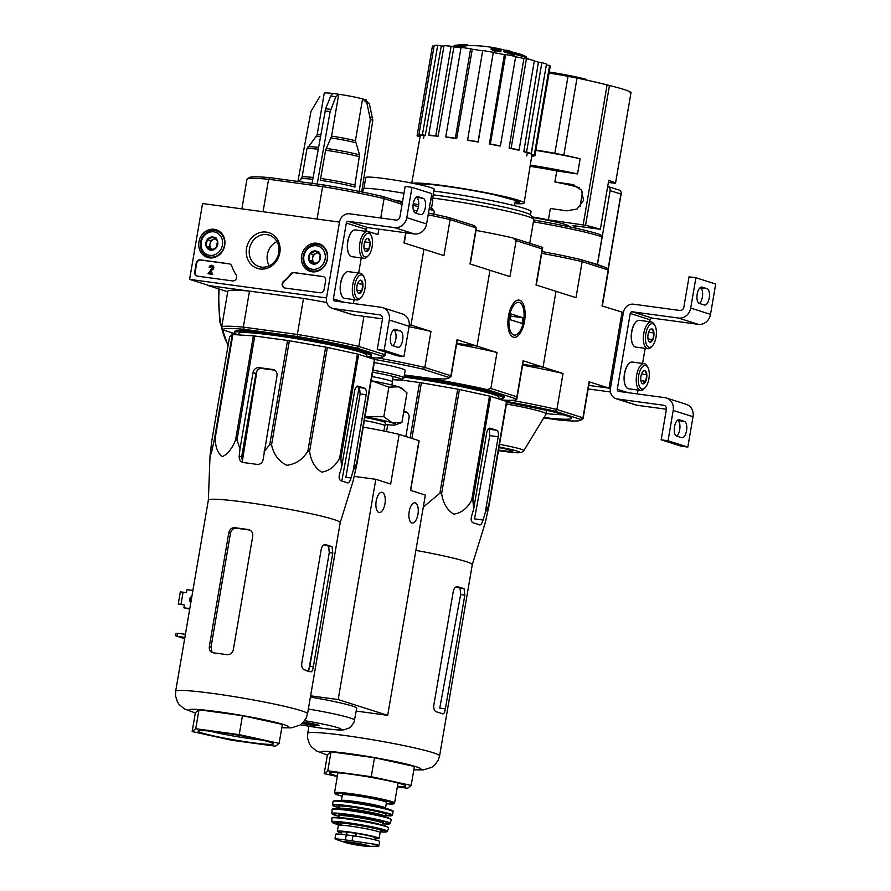 <?xml version="1.0" encoding="UTF-8"?>
<svg xmlns="http://www.w3.org/2000/svg" width="891" height="891" viewBox="0 0 891 891"><rect width="100%" height="100%" fill="white"/><g stroke="black" fill="none" stroke-linecap="round" stroke-linejoin="round"><path stroke-width="1.34" d="M588.16 388.944L610.446 391.962M622.029 312.329L609.065 388.153L588.762 385.402L610.435 388.342L623.399 312.518L602.038 305.969L608.197 269.951L582.146 261.653L575.987 297.672L556.006 291.312L543.042 367.125L522.739 364.374L543.042 367.125L563.034 373.496L556.875 409.515A82.896 5.758 -170.3 0 0 511.623 400.304M610.435 388.342L623.399 312.518A9.634 8.609 107.7 0 1 633.579 304.199L679.788 310.469A3.854 3.441 107.7 0 0 683.865 307.139L689.044 276.811L695.893 277.736L690.703 308.074A11.561 10.336 107.7 0 1 678.497 318.054L632.276 311.783A1.927 1.726 107.7 0 0 630.238 313.443L617.285 389.267A1.927 1.726 107.7 0 0 618.666 391.394L664.886 397.664A11.561 10.336 107.7 0 1 666.446 398.021A11.561 10.336 107.7 0 1 673.206 410.428L668.027 440.755L661.178 439.831L666.368 409.504A3.854 3.441 107.7 0 0 663.595 405.249L617.374 398.979A9.634 8.609 107.7 0 1 616.071 398.689A9.634 8.609 107.7 0 1 610.435 388.342M699.491 303.475A8.286 3.675 97.7 0 0 702.631 294.81A8.286 3.675 97.7 0 0 700.226 287.771L700.07 287.715M649.706 321.74L650.051 319.758A1.927 1.726 107.7 0 1 652.089 318.087L698.299 324.357A11.561 10.336 107.7 0 0 710.517 314.378L715.696 284.051L695.893 277.736M699.335 303.419L704.291 305A8.286 3.675 97.7 0 0 704.569 305.056A8.286 3.675 97.7 0 0 709.281 297.661A8.286 3.675 97.7 0 0 707.075 288.695L702.119 287.125A8.286 3.675 97.7 0 0 701.841 287.058A8.286 3.675 97.7 0 0 697.13 294.453A8.286 3.675 97.7 0 0 699.335 303.419M645.162 348.359L642.578 363.439M638.034 390.058L637.366 393.933M666.446 398.021L686.259 404.325A11.561 10.336 107.7 0 1 693.02 416.732L687.83 447.07L668.027 440.755M676.659 436.111L681.604 437.681A8.286 3.675 97.7 0 0 681.882 437.748A8.286 3.675 97.7 0 0 686.605 430.353A8.286 3.675 97.7 0 0 684.388 421.387L679.443 419.806A8.286 3.675 97.7 0 0 679.165 419.739A8.286 3.675 97.7 0 0 674.442 427.145A8.286 3.675 97.7 0 0 676.659 436.111M687.83 447.07L680.991 446.135L661.178 439.831M676.804 436.156A8.286 3.675 97.7 0 0 679.944 427.491A8.286 3.675 97.7 0 0 677.55 420.452L677.394 420.407M666.401 409.247L637.176 405.282A9.634 8.609 107.7 0 1 635.873 404.993L616.071 398.689M641.876 373.151A6.683 2.963 -82.3 0 1 643.124 371.28A6.683 2.963 -82.3 0 1 644.917 370.656L646.833 374.721L645.708 381.292L642.678 383.787A6.683 2.963 -82.3 0 1 641.565 382.774A6.683 2.963 -82.3 0 1 640.763 379.711A6.683 2.963 -82.3 0 1 641.876 373.151M644.917 370.656A6.683 2.963 -82.3 0 1 646.833 374.721A6.683 2.963 -82.3 0 1 645.708 381.292A6.683 2.963 -82.3 0 1 642.678 383.787M641.787 388.977A11.951 5.301 -82.3 0 1 639.237 373.062A11.951 5.301 -82.3 0 1 647.79 367.281A11.951 5.301 -82.3 0 1 649.049 377.929A11.951 5.301 -82.3 0 1 645.006 387.863A11.951 5.301 -82.3 0 1 641.787 388.977M645.006 387.863L643.792 389.044A13.499 5.992 -82.3 0 1 640.618 390.403A13.499 5.992 -82.3 0 1 640.161 390.303A13.499 5.992 -82.3 0 1 636.564 375.712A13.499 5.992 -82.3 0 1 644.238 363.662A13.499 5.992 -82.3 0 1 646.944 365.822L647.79 367.281M640.618 390.403L628.634 388.777A13.499 5.992 -82.3 0 1 628.177 388.676A13.499 5.992 -82.3 0 1 625.928 386.627A13.499 5.992 -82.3 0 1 624.513 374.61A13.499 5.992 -82.3 0 1 629.079 363.394A13.499 5.992 -82.3 0 1 632.254 362.036L644.238 363.662M625.827 386.438A13.109 5.814 -82.3 0 1 625.716 386.26A13.109 5.814 -82.3 0 1 624.335 374.576A13.109 5.814 -82.3 0 1 628.779 363.695A13.109 5.814 -82.3 0 1 628.923 363.55M640.863 380.635L645.708 381.292M641.531 374.008L646.833 374.721M649.004 331.441A6.683 2.963 -82.3 0 1 650.252 329.57A6.683 2.963 -82.3 0 1 652.045 328.946L653.961 333.022L652.836 339.594L649.806 342.088A6.683 2.963 -82.3 0 1 648.693 341.064A6.683 2.963 -82.3 0 1 647.891 338.012A6.683 2.963 -82.3 0 1 649.004 331.441M652.045 328.946A6.683 2.963 -82.3 0 1 653.961 333.022A6.683 2.963 -82.3 0 1 652.836 339.594A6.683 2.963 -82.3 0 1 649.806 342.088M648.915 347.267A11.951 5.301 -82.3 0 1 646.365 331.363A11.951 5.301 -82.3 0 1 654.918 325.583A11.951 5.301 -82.3 0 1 656.177 336.23A11.951 5.301 -82.3 0 1 652.134 346.154A11.951 5.301 -82.3 0 1 648.915 347.267M652.134 346.154L650.92 347.345A13.499 5.992 -82.3 0 1 647.746 348.704A13.499 5.992 -82.3 0 1 647.289 348.604A13.499 5.992 -82.3 0 1 643.692 334.014A13.499 5.992 -82.3 0 1 651.366 321.963A13.499 5.992 -82.3 0 1 654.072 324.112L654.918 325.583M647.746 348.704L635.762 347.078A13.499 5.992 -82.3 0 1 635.305 346.978A13.499 5.992 -82.3 0 1 633.055 344.928A13.499 5.992 -82.3 0 1 631.641 332.9A13.499 5.992 -82.3 0 1 636.207 321.696A13.499 5.992 -82.3 0 1 639.382 320.337L651.366 321.963M632.955 344.739A13.109 5.814 -82.3 0 1 632.844 344.561A13.109 5.814 -82.3 0 1 631.463 332.878A13.109 5.814 -82.3 0 1 635.907 321.985A13.109 5.814 -82.3 0 1 636.051 321.851M647.991 338.936L652.836 339.594M648.659 332.31L653.961 333.022M189.594 279.362L202.558 203.538L339.493 222.104L326.529 297.928L189.594 279.362L209.396 285.677L303.508 298.429A82.896 5.758 9.7 0 1 326.763 302.506M196.209 263.19L194.717 271.911A3.854 3.441 107.7 0 0 197.49 276.165L232.573 280.921A3.854 3.441 107.7 0 0 236.059 274.729A38.558 34.448 107.7 0 1 231.771 266.041A3.854 3.441 107.7 0 0 229.143 263.781L200.286 259.871A3.854 3.441 107.7 0 0 196.209 263.19L196.699 263.346A3.854 3.441 107.7 0 1 200.776 260.027L229.644 263.936A3.854 3.441 107.7 0 1 229.911 263.992M284.975 288.027L320.047 292.783A3.854 3.441 107.7 0 0 324.124 289.464L325.616 280.743A3.854 3.441 107.7 0 0 322.843 276.488L293.974 272.568A3.854 3.441 107.7 0 0 290.711 274.027A38.558 34.448 107.7 0 1 283.706 281.188A3.854 3.441 107.7 0 0 284.975 288.027M279.819 252.81A18.756 16.751 107.7 0 1 252.12 265.395A18.756 16.751 107.7 0 1 257.577 233.453A18.756 16.751 107.7 0 1 279.819 252.81M224.721 245.337A14.534 12.986 107.7 0 1 207.837 257.566A14.534 12.986 107.7 0 1 199.45 239.646A14.534 12.986 107.7 0 1 216.658 229.889A14.534 12.986 107.7 0 1 224.721 245.337M327.431 259.259A14.534 12.986 107.7 0 1 310.547 271.488A14.534 12.986 107.7 0 1 302.149 253.579A14.534 12.986 107.7 0 1 319.357 243.811A14.534 12.986 107.7 0 1 327.431 259.259M314.044 271.911A14.267 12.741 107.7 0 1 313.086 271.22M321.283 245.504A14.267 12.741 107.7 0 1 322.453 245.493M211.345 257.978A14.267 12.741 107.7 0 1 210.387 257.299M218.573 231.582A14.267 12.741 107.7 0 1 219.754 231.571M278.794 252.844A16.517 14.757 107.7 0 1 259.125 266.587A16.517 14.757 107.7 0 1 250.07 246.384A16.517 14.757 107.7 0 1 269.138 235.124A16.517 14.757 107.7 0 1 278.794 252.844M269.205 265.841A16.517 14.757 107.7 0 1 276.945 241.572M284.708 287.982A3.854 3.441 107.7 0 1 284.207 281.356L283.706 281.188M323.6 276.689A3.854 3.441 107.7 0 0 323.333 276.644L294.464 272.724A3.854 3.441 107.7 0 0 291.201 274.194A38.558 34.448 107.7 0 1 284.207 281.356M197.223 276.121A3.854 3.441 107.7 0 1 195.218 272.067L196.699 263.346M212.37 273.147L212.671 274.439L208.015 273.715L212.181 274.283L212.37 273.147L209.463 272.746L212.815 268.937L210.031 272.824M212.169 265.451A2.317 2.072 107.7 0 1 212.426 265.507L211.924 265.351A2.317 2.072 107.7 0 0 209.173 267.278L210.198 267.423A1.158 1.036 107.7 0 1 211.579 266.454A1.158 1.036 107.7 0 1 212.047 268.213L208.015 273.715M212.426 265.507A2.317 2.072 107.7 0 1 213.305 269.093M211.924 265.351A2.317 2.072 107.7 0 1 212.815 268.937M209.173 267.278L210.198 267.423M210.699 267.578A1.158 1.036 107.7 0 1 211.813 266.565M216.39 247.564L210.699 250.159L206.122 246.172L207.247 239.612L212.938 237.017L217.515 241.004L216.39 247.564A6.683 5.97 107.7 0 1 210.699 250.159A6.683 5.97 107.7 0 1 206.122 246.172A6.683 5.97 107.7 0 1 207.247 239.612A6.683 5.97 107.7 0 1 212.938 237.017A6.683 5.97 107.7 0 1 217.515 241.004A6.683 5.97 107.7 0 1 216.39 247.564M222.438 245.025A11.951 10.681 107.7 0 1 204.774 253.044A11.951 10.681 107.7 0 1 208.249 232.696A11.951 10.681 107.7 0 1 222.438 245.025M224.465 245.426A13.499 12.051 107.7 0 1 208.383 256.653A13.499 12.051 107.7 0 1 200.998 240.136A13.499 12.051 107.7 0 1 216.58 230.936A13.499 12.051 107.7 0 1 224.465 245.426M212.281 249.636A5.78 5.168 107.7 0 1 211.713 249.213A5.78 5.168 107.7 0 1 209.986 243.945L209.43 247.23L212.225 249.658M209.986 243.945A5.78 5.168 107.7 0 1 213.394 239.367L210.543 240.659L209.986 243.945M215.021 238.632L213.394 239.367A5.78 5.168 107.7 0 1 215.355 238.911M210.543 240.659L207.247 239.612M209.43 247.23L206.122 246.172M216.246 238.075L212.938 237.017M319.101 261.497L313.398 264.081L308.821 260.105L309.945 253.534L315.648 250.95L320.214 254.926L319.101 261.497A6.683 5.97 107.7 0 1 313.398 264.081A6.683 5.97 107.7 0 1 308.821 260.105A6.683 5.97 107.7 0 1 309.945 253.534A6.683 5.97 107.7 0 1 315.648 250.95A6.683 5.97 107.7 0 1 320.214 254.926A6.683 5.97 107.7 0 1 319.101 261.497M325.137 258.958A11.951 10.681 107.7 0 1 307.473 266.977A11.951 10.681 107.7 0 1 310.959 246.618A11.951 10.681 107.7 0 1 325.137 258.958M327.164 259.348A13.499 12.051 107.7 0 1 311.093 270.586A13.499 12.051 107.7 0 1 303.697 254.069A13.499 12.051 107.7 0 1 319.279 244.869A13.499 12.051 107.7 0 1 327.164 259.348M314.98 263.569A5.78 5.168 107.7 0 1 314.412 263.146A5.78 5.168 107.7 0 1 312.685 257.867L312.128 261.152L314.924 263.591M312.685 257.867A5.78 5.168 107.7 0 1 316.093 253.289L313.253 254.581L312.685 257.867M317.719 252.554L316.093 253.289A5.78 5.168 107.7 0 1 318.054 252.832M313.253 254.581L309.945 253.534M312.128 261.152L308.821 260.105M318.945 251.997L315.648 250.95M326.529 297.928L339.493 222.104A9.634 8.609 107.7 0 1 349.662 213.795L395.882 220.055A3.854 3.441 107.7 0 0 399.959 216.736L405.138 186.408L411.987 187.333L406.797 217.66A11.561 10.336 107.7 0 1 394.59 227.639L348.37 221.369A1.927 1.726 107.7 0 0 346.332 223.04L333.379 298.864A1.927 1.726 107.7 0 0 334.76 300.991L380.98 307.25A11.561 10.336 107.7 0 1 382.54 307.607A11.561 10.336 107.7 0 1 389.3 320.014L384.121 350.352L377.272 349.417L382.462 319.089A3.854 3.441 107.7 0 0 379.677 314.835L333.468 308.564A9.634 8.609 107.7 0 1 332.165 308.275A9.634 8.609 107.7 0 1 326.529 297.928M415.585 213.06A8.286 3.675 97.7 0 0 418.714 204.395A8.286 3.675 97.7 0 0 416.32 197.356L416.164 197.312M365.8 231.326L366.145 229.343A1.927 1.726 107.7 0 1 368.183 227.684L414.393 233.943A11.561 10.336 107.7 0 0 426.611 223.964L431.79 193.637L411.987 187.333M415.429 213.016L420.374 214.586A8.286 3.675 97.7 0 0 420.663 214.653A8.286 3.675 97.7 0 0 425.375 207.247A8.286 3.675 97.7 0 0 423.169 198.292L418.213 196.711A8.286 3.675 97.7 0 0 417.935 196.644A8.286 3.675 97.7 0 0 413.224 204.05A8.286 3.675 97.7 0 0 415.429 213.016M361.256 257.945L358.672 273.025M354.128 299.643L353.46 303.519M382.54 307.607L402.353 313.91A11.561 10.336 107.7 0 1 409.114 326.329L403.924 356.656L384.121 350.352M392.742 345.697L397.698 347.278A8.286 3.675 97.7 0 0 397.976 347.345A8.286 3.675 97.7 0 0 402.687 339.939A8.286 3.675 97.7 0 0 400.482 330.973L395.537 329.403A8.286 3.675 97.7 0 0 395.259 329.336A8.286 3.675 97.7 0 0 390.536 336.731A8.286 3.675 97.7 0 0 392.742 345.697M403.924 356.656L397.085 355.732L377.272 349.417M392.898 345.753A8.286 3.675 97.7 0 0 396.038 337.088A8.286 3.675 97.7 0 0 393.633 330.049L393.488 329.993M382.495 318.833L353.27 314.879A9.634 8.609 107.7 0 1 351.967 314.579L332.165 308.275M357.97 282.737A6.683 2.963 -82.3 0 1 359.207 280.865A6.683 2.963 -82.3 0 1 361.011 280.242L362.927 284.318L361.802 290.878L358.761 293.373A6.683 2.963 -82.3 0 1 357.659 292.359A6.683 2.963 -82.3 0 1 356.845 289.308A6.683 2.963 -82.3 0 1 357.97 282.737M361.011 280.242A6.683 2.963 -82.3 0 1 362.927 284.318A6.683 2.963 -82.3 0 1 361.802 290.878A6.683 2.963 -82.3 0 1 358.761 293.373M357.881 298.563A11.951 5.301 -82.3 0 1 355.331 282.647A11.951 5.301 -82.3 0 1 363.884 276.878A11.951 5.301 -82.3 0 1 365.143 287.526A11.951 5.301 -82.3 0 1 361.1 297.449A11.951 5.301 -82.3 0 1 357.881 298.563M361.1 297.449L359.886 298.641A13.499 5.992 -82.3 0 1 356.701 300A13.499 5.992 -82.3 0 1 356.255 299.888A13.499 5.992 -82.3 0 1 352.658 285.298A13.499 5.992 -82.3 0 1 360.332 273.247A13.499 5.992 -82.3 0 1 363.038 275.408L363.884 276.878M356.701 300L344.728 298.374A13.499 5.992 -82.3 0 1 344.271 298.273A13.499 5.992 -82.3 0 1 342.021 296.213A13.499 5.992 -82.3 0 1 340.596 284.196A13.499 5.992 -82.3 0 1 345.173 272.991A13.499 5.992 -82.3 0 1 348.348 271.632L360.332 273.247M341.91 296.024A13.109 5.814 -82.3 0 1 341.81 295.845A13.109 5.814 -82.3 0 1 340.429 284.173A13.109 5.814 -82.3 0 1 344.873 273.281A13.109 5.814 -82.3 0 1 345.017 273.136M356.957 290.221L361.802 290.878M357.625 283.594L362.927 284.318M365.098 241.038A6.683 2.963 -82.3 0 1 366.346 239.167A6.683 2.963 -82.3 0 1 368.139 238.543L370.055 242.608L368.93 249.179L365.889 251.674A6.683 2.963 -82.3 0 1 364.787 250.661A6.683 2.963 -82.3 0 1 363.974 247.598A6.683 2.963 -82.3 0 1 365.098 241.038M368.139 238.543A6.683 2.963 -82.3 0 1 370.055 242.608A6.683 2.963 -82.3 0 1 368.93 249.179A6.683 2.963 -82.3 0 1 365.889 251.674M365.009 256.864A11.951 5.301 -82.3 0 1 362.459 240.949A11.951 5.301 -82.3 0 1 371.012 235.168A11.951 5.301 -82.3 0 1 372.271 245.816A11.951 5.301 -82.3 0 1 368.228 255.75A11.951 5.301 -82.3 0 1 365.009 256.864M368.228 255.75L367.014 256.942A13.499 5.992 -82.3 0 1 363.829 258.29A13.499 5.992 -82.3 0 1 363.383 258.19A13.499 5.992 -82.3 0 1 359.786 243.599A13.499 5.992 -82.3 0 1 367.46 231.549A13.499 5.992 -82.3 0 1 370.166 233.709L371.012 235.168M363.829 258.29L351.856 256.675A13.499 5.992 -82.3 0 1 351.399 256.563A13.499 5.992 -82.3 0 1 349.149 254.514A13.499 5.992 -82.3 0 1 347.724 242.497A13.499 5.992 -82.3 0 1 352.301 231.281A13.499 5.992 -82.3 0 1 355.476 229.923L367.46 231.549M349.038 254.325A13.109 5.814 -82.3 0 1 348.938 254.147A13.109 5.814 -82.3 0 1 347.557 242.475A13.109 5.814 -82.3 0 1 352.001 231.582A13.109 5.814 -82.3 0 1 352.145 231.437M364.085 248.522L368.93 249.179M364.753 241.895L370.055 242.608M585.821 79.923L585.933 79.288A34.693 2.417 -170.3 0 0 549.246 72.037M608.364 182.466L615.525 183.279A75.757 5.268 9.7 0 0 608.72 180.394L600.356 229.299A75.757 5.268 9.7 0 0 585.565 225.289L548.399 219.854L550.348 208.472L566.821 210.844L577.067 209.006L583.583 200.408L581.389 189.995L572.635 184.537L554.881 181.942L556.764 170.949L577.546 173.934L580.141 158.765A577.346 537.975 -70 0 0 563.847 155.101L554.859 153.319L568.013 76.336A43.759 3.041 -170.3 0 0 549.068 73.073M568.013 76.336L577.012 78.085A654.573 609.934 -70 0 1 583.249 79.366A654.573 609.934 -70 0 1 607.083 84.957L609.455 85.547A75.757 5.268 -170.3 0 1 617.151 87.496A655.42 655.42 0 0 0 583.249 79.366M629.982 92.252L631.04 92.43A75.757 5.268 -170.3 0 0 617.151 87.496M554.859 153.319A43.759 3.041 -170.3 0 0 535.903 150.056M556.764 170.949A44.149 3.074 -170.3 0 0 530.078 166.305M577.546 173.934A61.301 4.266 -170.3 0 0 530.279 165.102M532.428 217.46A36.631 2.55 9.7 0 1 565.451 224.532A36.631 2.55 9.7 0 1 569.026 226.303L568.948 226.726M533.72 220.032A75.178 5.223 -170.3 0 1 600.69 234.723L602.082 236.85A77.105 5.357 -170.3 0 0 533.419 221.803M602.082 236.85L597.349 264.527A77.105 5.357 -170.3 0 0 586.445 261.341L580.921 259.582A80.958 5.624 -170.3 0 0 542.029 251.574M575.664 228.185L576.043 226.002M607.684 186.431A3.854 3.441 107.7 0 1 607.862 186.475L619.546 190.195L620.737 190.93L621.317 192.935L620.916 194.06L610.112 190.618L597.471 264.538L606.76 267.935M607.862 186.475A3.854 3.441 107.7 0 1 610.112 190.618M543.744 417.935L559.971 420.14A80.958 5.624 -170.3 0 0 580.654 420.262A80.958 5.624 -170.3 0 0 580.732 419.416L554.993 411.219A80.958 5.624 -170.3 0 0 506.712 401.529M580.654 420.262L582.87 418.703A82.896 5.758 -170.3 0 0 583.137 418.336A82.896 5.758 -170.3 0 0 582.926 417.801L556.875 409.515L554.993 411.219M580.732 419.416L582.926 417.801L589.074 381.793A82.896 5.758 9.7 0 1 589.296 382.328L583.137 418.336M609.065 388.153L589.074 381.793M522.605 365.165A82.896 5.758 9.7 0 1 563.034 373.496M602.327 306.059L608.408 270.485A82.896 5.758 -170.3 0 0 608.275 270.062A82.896 5.758 -170.3 0 0 608.197 269.951L606.648 267.779L586.445 261.341M580.921 259.582L582.146 261.653A82.896 5.758 -170.3 0 0 541.717 253.334M499.528 444.375A29.882 2.072 -170.3 0 1 523.819 450.668L546.105 414.048A45.686 3.174 -170.3 0 0 546.138 413.97A45.686 3.174 -170.3 0 0 506.433 403.979M498.559 450.033A18.756 1.303 -170.3 0 0 512.436 451.035A18.756 1.303 -170.3 0 0 498.993 447.549M498.971 447.672A16.517 1.147 -170.3 0 0 501.31 448.006M608.275 270.062L606.704 267.846A80.958 5.624 -170.3 0 0 606.648 267.779M580.141 158.765A61.301 4.266 -170.3 0 0 535.847 150.412M554.881 181.942A44.149 3.074 9.7 0 1 578.76 187.589L579.128 187.633M548.399 219.854A44.149 3.074 -170.3 0 0 532.005 216.858M575.14 228.063A44.149 3.074 -170.3 0 0 575.709 227.973M575.876 226.938A44.149 3.074 -170.3 0 0 572.289 225.49L600.356 229.299M472.252 564.749A66.892 4.644 -170.3 0 0 472.263 564.705A66.892 4.644 -170.3 0 0 465.726 561.486A66.892 4.644 -170.3 0 0 415.885 550.393M400.594 379.934L419.594 382.517A74.799 5.201 -170.3 0 1 421.398 382.796L457.684 389.155A74.799 5.201 -170.3 0 1 459.422 389.501L489.493 396.083A74.799 5.201 -170.3 0 1 490.696 396.384L506.5 401.418A74.799 5.201 -170.3 0 1 506.845 401.607L489.059 505.654L485.161 523.062L472.263 564.727L439.586 755.913A66.892 4.644 -170.3 0 0 433.048 752.695A66.892 4.644 -170.3 0 0 359.34 737.603A66.892 4.644 -170.3 0 0 307.718 733.371L307.584 738.015L309.444 743.952L311.215 746.602L316.461 750.979L327.376 755.056M489.059 505.654A74.799 5.201 -170.3 0 0 488.714 505.464L485.216 512.793L498.214 436.757A5.78 2.562 97.7 0 0 496.71 430.275L490.117 428.181A5.78 2.562 97.7 0 0 489.916 428.137A5.78 2.562 97.7 0 0 486.664 433.071L473.667 509.106L471.517 516.357C470.76 519.809 471.294 521.97 473.099 522.839A71.982 5.001 9.7 0 1 479.703 524.944L479.859 524.988M479.703 524.944C480.895 525.033 482.02 523.396 483.078 520.032L485.216 512.793M490.696 396.384L472.909 500.43L473.667 509.106M472.909 500.43A74.799 5.201 -170.3 0 0 471.707 500.129C467.285 508.427 461.271 513.105 453.675 514.163C446.992 509.875 442.983 503.003 441.635 493.547A74.799 5.201 -170.3 0 0 439.898 493.213L423.281 507.102M488.346 428.939A64.508 4.488 -170.3 0 1 489.226 429.262L489.805 435.61L474.524 518.874L483.078 520.032M405.862 436.501L409.036 417.935A5.78 5.168 -72.3 0 0 405.65 411.72A5.78 5.168 -72.3 0 0 404.87 411.542L403.812 411.408M386.549 431.589L387.674 424.795M407.12 412.5A64.508 4.488 -170.3 0 0 403.712 412.021M506.5 401.418L488.714 505.464M489.493 396.083L471.707 500.129M459.422 389.501L441.635 493.547M457.684 389.155L439.898 493.213M421.398 382.796L411.887 438.428M419.594 382.517L410.138 437.86M503.348 397.731A70.356 4.889 -170.3 0 0 504.328 396.729A70.356 4.889 -170.3 0 0 497.557 393.711A70.356 4.889 -170.3 0 0 404.28 375.556M526.247 57.837L526.392 57.013A34.693 2.417 -170.3 0 0 525.3 56.178A34.693 2.417 -170.3 0 0 510.242 52.157A132.893 127.168 113 0 1 514.708 53.894A129.451 113.948 92.3 0 0 510.922 52.992A132.314 126.611 -67 0 0 504.106 50.609A133.461 37.634 -81.5 0 1 506.266 50.186A132.068 116.242 -87.7 0 1 509.986 51.065A132.959 37.5 98.5 0 0 508.382 51.221A31.619 2.194 -170.3 0 1 522.26 54.863A134.942 134.942 0 0 1 525.3 56.178M529.822 59.53A134.942 134.942 0 0 0 525.111 57.325A34.693 2.417 -170.3 0 0 514.63 54.318M514.708 53.894L514.508 55.03A129.451 113.948 92.3 0 0 510.732 54.128A132.314 126.611 -67 0 0 503.905 51.745L504.106 50.609M510.732 54.128L510.922 52.992M453.965 46.555L454.12 45.675A129.451 20.37 -79.7 0 1 454.867 45.385L454.688 46.466M460.97 45.196L461.037 44.762A132.314 106.207 -74.9 0 0 460.547 44.795A132.314 106.207 -74.9 0 0 454.867 45.385M464.345 44.639A133.461 79.043 96.8 0 0 461.293 44.75A133.461 79.043 96.8 0 0 461.037 44.762M464.824 44.595A132.87 118.703 107.7 0 1 467.641 44.55A133.917 59.452 97.7 0 0 463.164 45.285A130.799 116.855 -72.3 0 0 460.346 45.341A133.494 59.263 -82.3 0 1 464.824 44.595M463.164 45.285L462.964 46.421A133.917 59.452 97.7 0 1 467.441 45.686L467.641 44.55M462.964 46.421A130.799 116.855 -72.3 0 0 460.157 46.477L460.346 45.341M497.078 48.537A132.87 118.703 107.7 0 1 499.751 49.328A133.494 59.263 97.7 0 0 498.236 49.506A132.247 118.147 107.7 0 1 501.054 50.419A132.971 59.029 97.7 0 0 499.628 50.664A131.59 117.556 -72.3 0 0 496.799 49.74A133.494 59.263 97.7 0 0 495.262 50.074A130.799 116.855 -72.3 0 0 492.6 49.283A133.917 59.452 -82.3 0 1 494.137 48.949A131.59 117.556 -72.3 0 0 491.286 48.181A134.285 59.608 -82.3 0 1 492.723 47.947A132.247 118.147 107.7 0 1 495.574 48.715A133.917 59.452 -82.3 0 1 497.078 48.537M499.639 49.952L499.751 49.328M492.534 49.696A131.59 117.556 -72.3 0 0 491.097 49.317L491.286 48.181M501.054 50.419L500.865 51.555A132.971 59.029 97.7 0 0 499.428 51.801A131.59 117.556 -72.3 0 0 496.61 50.876A133.494 59.263 97.7 0 0 495.073 51.21A130.799 116.855 -72.3 0 0 492.411 50.419L492.6 49.283M495.073 51.21L495.262 50.074M496.61 50.876L496.799 49.74M499.428 51.801L499.628 50.664M448.674 377.372A80.958 5.624 9.7 0 1 448.596 378.218L450.824 376.648A82.896 5.758 9.7 0 0 451.091 376.292A82.896 5.758 9.7 0 0 450.868 375.757L424.829 367.46L422.947 369.175L448.674 377.372L450.868 375.757L457.027 339.738L477.019 346.109L456.715 343.347L477.019 346.109L489.972 270.285L509.964 276.644L516.123 240.637L542.173 248.923L536.014 284.942L556.006 291.312L543.042 367.125L523.05 360.766A82.896 5.758 9.7 0 1 523.262 361.3L516.791 399.213A82.896 5.758 9.7 0 1 501.989 399.981M404.336 375.189L433.895 379.198A82.896 5.758 9.7 0 1 486.887 389.534L516.78 399.057A82.896 5.758 9.7 0 1 516.791 399.213M432.77 378.497L433.895 379.198M524.543 321.261A18.756 8.32 97.7 0 0 523.05 303.608A18.756 8.32 97.7 0 0 514.608 302.004A18.756 8.32 97.7 0 0 508.26 317.586A18.756 8.32 97.7 0 0 510.231 334.292A18.756 8.32 97.7 0 0 524.543 321.261M470.281 264.014L476.362 228.441A82.896 5.758 -170.3 0 0 476.228 228.007A82.896 5.758 -170.3 0 0 476.139 227.907L469.991 263.914L489.972 270.285L477.019 346.109L497 352.468L490.852 388.487L516.891 396.785L523.05 360.766M476.017 230.413A82.896 5.758 9.7 0 1 512.815 237.897L542.708 247.408A82.896 5.758 9.7 0 1 542.708 247.564L536.304 285.031M542.708 247.408L542.173 248.923M516.123 240.637L512.815 237.897M516.891 396.785L516.78 399.057M456.582 344.138A82.896 5.758 9.7 0 1 497 352.468M486.887 389.534L490.852 388.487M529.744 243.288L533.798 219.587A69.398 4.823 -170.3 0 0 533.687 219.231A69.398 4.823 -170.3 0 0 527.015 216.257A69.398 4.823 -170.3 0 0 432.658 198.036M530.501 214.865L531.058 211.624A65.344 4.544 -170.3 0 0 524.665 208.483A65.344 4.544 -170.3 0 0 433.85 191.075M533.687 219.231L530.791 215.165A65.845 4.578 -170.3 0 0 524.465 212.336A65.845 4.578 -170.3 0 0 433.215 194.828M420.073 136.735L417.768 136.356A59.764 4.154 9.7 0 1 417.133 135.577L432.425 46.109A59.764 4.154 9.7 0 1 432.458 46.02L434.04 46.287M434.184 45.43A59.764 4.154 9.7 0 1 437.704 45.318L441.301 46.02L425.308 135.343A56.656 3.943 9.7 0 0 421.799 135.465L418.893 134.909L434.184 45.43M443.941 46.109A55.899 3.887 -170.3 0 0 441.301 46.02M444.019 45.619A59.764 4.154 9.7 0 1 451.113 46.254L453.953 46.922L438.105 136.267A56.656 3.943 9.7 0 0 431.021 135.621L428.727 135.087L444.019 45.619M461.003 47.724A55.899 3.887 -170.3 0 0 453.953 46.922M461.059 47.412A59.764 4.154 9.7 0 1 470.637 48.715L472.297 49.239L456.682 138.606A56.656 3.943 9.7 0 0 447.093 137.303L445.767 136.88L461.059 47.412M482.655 50.809A55.899 3.887 -170.3 0 0 472.297 49.239M482.699 50.542A59.764 4.154 9.7 0 1 493.324 52.302L478.2 142.025A56.656 3.943 9.7 0 0 467.575 140.266L482.699 50.542M489.348 144.03L490.362 143.997A59.764 4.154 9.7 0 1 500.408 145.957L499.394 145.99A56.656 3.943 9.7 0 0 489.348 144.03L504.395 54.574A55.899 3.887 -170.3 0 0 493.536 52.614M504.395 54.574L505.654 54.529A59.764 4.154 9.7 0 1 515.7 56.489L500.408 145.957M509.095 148.051L511.133 148.229A59.764 4.154 9.7 0 1 519.074 150.089L517.036 149.911A56.656 3.943 9.7 0 0 509.095 148.051L523.886 58.539A55.899 3.887 -170.3 0 0 515.655 56.779M523.886 58.539L526.436 58.761A59.764 4.154 9.7 0 1 534.366 60.621L519.074 150.089M523.808 151.704L526.57 152.083A59.764 4.154 9.7 0 1 531.192 153.553L528.43 153.174A56.656 3.943 9.7 0 0 526.347 152.472A56.656 3.943 9.7 0 0 523.808 151.704L538.42 62.136A55.899 3.887 -170.3 0 0 534.299 61.022M538.42 62.136L541.862 62.604A59.764 4.154 9.7 0 1 546.484 64.085L531.192 153.553M546.339 64.932L549.602 65.477A59.764 4.154 9.7 0 1 550.237 66.246L534.945 155.713A59.764 4.154 9.7 0 1 534.912 155.802L531.871 155.301M514.82 203.616A57.057 3.965 -170.3 0 0 524.12 203.025A57.057 3.965 -170.3 0 0 518.54 200.286A57.057 3.965 -170.3 0 0 460.569 188.179A57.057 3.965 -170.3 0 0 412.622 183.268M420.374 135.187L420.229 136A56.656 3.943 9.7 0 0 420.184 136.1L411.753 183.089M424.183 135.131L423.648 138.116M527.361 152.305L526.77 155.947M535.079 130.832L531.248 154.433A56.656 3.943 9.7 0 1 531.882 155.19L524.12 203.025M531.738 156.114L533.174 156.393L533.319 155.535M533.174 156.393A59.764 4.154 9.7 0 1 531.671 156.493M531.248 154.433L534.31 154.945L549.602 65.477M534.31 154.945A59.764 4.154 9.7 0 1 534.945 155.713M526.57 152.083L541.862 62.604M511.133 148.229L526.436 58.761M490.362 143.997L505.654 54.529M467.407 140.01A59.764 4.154 9.7 0 1 478.033 141.78L493.324 52.302M445.767 136.88A59.764 4.154 9.7 0 1 455.346 138.183L470.637 48.715M455.346 138.183L456.682 138.606M428.727 135.087A59.764 4.154 9.7 0 1 435.81 135.733L451.113 46.254M435.81 135.733L438.105 136.267M418.893 134.909A59.764 4.154 9.7 0 1 422.401 134.786L437.704 45.318M422.401 134.786L425.308 135.343M417.133 135.577A59.764 4.154 9.7 0 1 417.166 135.488L432.458 46.02M417.166 135.488L420.229 136M498.637 398.912L498.938 397.33A64.976 4.522 -170.3 0 0 492.578 394.201A64.976 4.522 -170.3 0 0 404.013 377.116M498.904 398.99A69.398 4.823 -170.3 0 0 503.292 398.077A69.398 4.823 -170.3 0 0 496.51 394.735A69.398 4.823 -170.3 0 0 404.069 376.77M397.431 786.263A38.558 2.684 -170.3 0 0 405.628 785.817A38.558 2.684 -170.3 0 0 401.919 784.158A38.558 2.684 -170.3 0 0 360.744 775.66A38.558 2.684 -170.3 0 0 329.804 772.853A38.558 2.684 -170.3 0 0 337.388 776.005M337.31 776.484L324.201 773.622L327.788 770.782L371.269 776.685L411.174 785.417L407.588 788.245L397.33 786.853M411.174 785.417L414.404 766.46L374.51 757.729L371.269 776.685M327.788 770.782L331.029 751.826L374.51 757.729M324.201 773.622L327.442 754.666L331.029 751.826M456.036 586.868A62.348 4.332 -170.3 0 1 460.079 588.227L460.625 594.575L439.775 708.111L445.377 708.868L464.812 595.143L464.133 588.773A66.892 4.644 -170.3 0 0 461.237 587.782A66.892 4.644 -170.3 0 0 457.54 586.679L457.295 586.623M457.05 586.612L457.54 586.679C455.546 586.467 454.12 588.06 453.263 591.457L433.817 705.193C433.494 708.724 434.273 710.918 436.156 711.775A66.892 4.644 9.7 0 1 439.853 712.889A66.892 4.644 9.7 0 1 442.749 713.88L442.905 713.925M442.749 713.88C443.874 713.981 444.743 712.31 445.377 708.868M232.362 334.548A75.178 33.368 -82.3 0 1 231.838 332.733M509.44 316.45A16.517 7.328 -82.3 0 1 522.037 304.978A16.517 7.328 -82.3 0 1 523.774 319.691A16.517 7.328 -82.3 0 1 518.183 333.412A16.517 7.328 -82.3 0 1 510.743 331.998A16.517 7.328 -82.3 0 1 509.44 316.45M509.997 319.635L510.966 313.944L523.017 317.786L522.048 323.466L509.997 319.635M510.599 316.093L523.017 317.786M336.753 839.6L344.984 842.407C347.613 843.332 358.327 845.67 368.206 846.383A12.83 0.891 -170.3 0 0 368.039 845.592A12.83 0.891 -170.3 0 0 353.95 842.708A12.83 0.891 -170.3 0 0 344.015 841.884A12.83 0.891 -170.3 0 0 344.984 842.407A12.83 0.891 -170.3 0 0 356.5 844.924A12.83 0.891 -170.3 0 0 368.206 846.383L378.786 846.172L377.138 844.59L345.418 839.901L335.083 838.687L336.753 839.6A22.175 1.537 -170.3 0 1 335.083 838.687M370.244 843.454A22.175 1.537 -170.3 0 1 378.786 846.172L379.666 841.538A18.889 1.314 -170.3 0 0 352.959 835.78L346.276 834.867A18.889 1.314 -170.3 0 0 335.751 834.266L334.983 838.743M355.799 836.181L356.277 833.352A16.806 1.169 9.7 0 1 374.799 837.696L374.454 839.712M341.275 834.277L341.654 832.038A16.806 1.169 9.7 0 1 346.566 832.038L356.277 833.352M374.643 838.587A21.206 1.47 -170.3 0 0 379.132 838.442A21.206 1.47 -170.3 0 0 377.049 837.417A21.206 1.47 -170.3 0 0 353.694 832.639A21.206 1.47 -170.3 0 0 337.321 831.292A21.206 1.47 -170.3 0 0 341.509 832.918M385.469 808.293L386.46 802.423A22.364 1.559 -170.3 0 0 384.266 801.354A22.364 1.559 -170.3 0 0 359.63 796.309A22.364 1.559 -170.3 0 0 342.378 794.895L341.364 800.753M374.276 362.548A36.631 2.55 9.7 0 1 405.16 370.389L403.857 377.973A36.631 2.55 9.7 0 1 403.746 378.129L401.529 379.689A34.693 2.417 9.7 0 1 392.719 379.644M404.391 374.899L427.925 378.085A80.958 5.624 9.7 0 0 448.596 378.218M374.654 359.474A80.958 5.624 9.7 0 1 422.947 369.175M428.17 214.842A82.896 5.758 -170.3 0 1 450.1 219.609L476.139 227.907L474.602 225.724L448.864 217.527L450.1 219.609L443.941 255.628L423.949 249.257L410.996 325.081L430.977 331.441L424.829 367.46A82.896 5.758 9.7 0 0 377.628 357.915M448.864 217.527A80.958 5.624 -170.3 0 0 428.471 213.094M417.155 210.866A80.958 5.624 -170.3 0 0 413.413 210.153M476.228 228.007L474.658 225.802A80.958 5.624 -170.3 0 0 474.602 225.724M409.281 324.847L410.996 325.081L409.281 324.847M416.13 212.481A82.896 5.758 -170.3 0 0 414.304 212.136M457.027 339.738A82.896 5.758 9.7 0 1 457.239 340.273L451.091 376.292M409.047 326.674A82.896 5.758 9.7 0 1 430.977 331.441M372.638 372.16A34.693 2.417 9.7 0 1 401.529 379.689M372.984 370.133A36.631 2.55 9.7 0 1 403.857 377.973M433.817 214.196L434.273 211.49A38.558 2.684 -170.3 0 0 434.218 211.29A38.558 2.684 -170.3 0 0 429.128 209.218M418.492 206.567A38.558 2.684 -170.3 0 0 413.068 205.409M434.218 211.29L432.636 209.084A36.631 2.55 -170.3 0 0 429.406 207.603M418.692 204.819A36.631 2.55 -170.3 0 0 413.29 203.649M402.543 201.566A36.631 2.55 -170.3 0 0 394.145 200.107M388.866 387.14L383.809 416.721L392.318 422.813L401.919 422.479L406.975 392.898L401.841 388.22A36.631 2.55 -170.3 0 0 398.466 386.805L388.866 387.14L372.483 381.081M403.801 389.835L398.466 386.805A36.631 2.55 -170.3 0 0 371.168 380.724M393.154 376.459L392.408 381.86A25.984 1.804 -170.3 0 0 392.408 381.86A25.984 1.804 -170.3 0 0 371.881 376.559M401.919 422.479L395.582 424.84A36.631 2.55 -170.3 0 0 392.318 422.813A36.631 2.55 -170.3 0 0 365.02 416.743M365.032 416.676L383.809 416.721M383.832 431.032L384.901 425.798A25.984 1.804 -170.3 0 0 364.374 420.485M364.887 417.478A25.984 1.804 9.7 0 1 382.874 421.532A25.984 1.804 9.7 0 1 385.413 422.791L384.901 425.798M385.112 424.55A36.631 2.55 -170.3 0 0 389.634 424.94A36.631 2.55 -170.3 0 0 395.582 424.84M410.673 490.406L419.115 441.056A62.281 4.332 -170.3 0 0 418.97 440.677L410.484 490.34L425.341 495.073L387.685 715.339L356.188 711.063M418.97 440.677L399.157 434.374A62.281 4.332 -170.3 0 0 363.238 427.123M189.805 608.598L183.914 607.807L189.716 609.132M183.914 607.807L184.303 605.524A0.768 0.691 -72.3 0 0 183.746 604.677L181.007 604.31L183.078 592.17L185.818 592.548A0.768 0.691 -72.3 0 0 186.631 591.88L187.021 589.608L192.913 590.41M185.406 634.325L177.476 633.256L175.594 633.98L175.304 635.684L184.649 638.736M177.476 633.256L176.964 636.285L184.882 637.366M306.994 724.049L311.85 723.882L315.202 724.94L306.994 724.049L306.671 722.178M303.241 722.423L308.253 723.18L302.517 723.147M310.402 697.063A45.809 3.185 9.7 0 1 356.734 708.211L354.484 720.128A45.597 3.174 9.7 0 0 308.364 709.024M310.614 695.826L338.168 699.569L387.685 715.339M417.957 514.307A10.213 4.533 -82.3 0 1 412.21 523.039A10.213 4.533 -82.3 0 1 409.092 512.303A10.213 4.533 -82.3 0 1 414.961 502.791A10.213 4.533 -82.3 0 1 417.957 514.307M384.945 503.794A10.213 4.533 -82.3 0 1 379.198 512.525A10.213 4.533 -82.3 0 1 376.08 501.789A10.213 4.533 -82.3 0 1 381.949 492.278A10.213 4.533 -82.3 0 1 384.945 503.794M399.157 434.374L390.67 484.036L375.813 479.302L338.168 699.569M354.284 476.384L375.813 479.302M303.497 722.144A11.561 0.802 9.7 0 1 319.023 725.564A11.561 0.802 9.7 0 1 312.574 725.185A11.561 0.802 9.7 0 1 302.216 723.414M191.866 596.558A3.185 2.84 -72.3 0 0 190.852 602.45M184.203 604.978L178.245 604.053L180.316 591.925L183.078 592.17M178.245 604.053L181.007 604.31M191.621 597.95A3.185 2.84 -72.3 0 0 191.008 601.536M363.896 188.48L365.767 177.543A34.693 2.417 9.7 0 1 392.541 179.737A34.693 2.417 9.7 0 1 430.776 187.567A34.693 2.417 9.7 0 1 434.173 189.226L432.302 200.163M362.682 192.111L363.25 188.814A35.272 2.45 9.7 0 1 403.957 193.314M430.787 199.495A35.272 2.45 9.7 0 1 432.792 200.698L431.489 208.371M242.575 462.373L243.31 462.54A71.982 5.001 9.7 0 1 257.009 464.4C260.361 464.534 262.411 462.875 263.157 459.422L276.978 375.879A5.78 5.168 -72.3 0 0 273.604 369.676A5.78 5.168 -72.3 0 0 272.824 369.498L259.125 367.638A5.78 5.168 -72.3 0 0 253.022 372.627L240.024 448.663L236.984 440.065A74.799 5.201 -170.3 0 0 235.592 439.92C232.139 448.619 227.74 454.176 222.416 456.582C217.994 453.642 215.555 447.638 215.11 438.584A74.799 5.201 -170.3 0 0 214.497 438.606L211.646 451.949L210.042 455.902L211.802 440.744L229.588 336.687L232.284 334.559L214.497 438.606M243.31 462.54C240.436 461.839 239.055 459.711 239.189 456.17L240.024 448.663M357.001 463.598A74.799 5.201 -170.3 0 0 356.667 463.42L353.17 470.738L351.021 477.988C349.974 481.352 348.849 482.989 347.657 482.9A71.982 5.001 9.7 0 0 341.053 480.795C339.237 479.926 338.714 477.765 339.471 474.302L341.621 467.062L340.863 458.386L358.65 354.328L374.454 359.363A74.799 5.201 -170.3 0 1 374.788 359.552L357.001 463.598L353.114 480.984L340.217 522.672A66.892 4.644 -170.3 0 0 340.217 522.661A66.892 4.644 -170.3 0 0 333.68 519.442A66.892 4.644 -170.3 0 0 259.972 504.351A66.892 4.644 -170.3 0 0 208.349 500.118A66.892 4.644 -170.3 0 0 208.338 500.163M340.863 458.386A74.799 5.201 -170.3 0 0 339.66 458.074C335.294 466.283 329.302 470.971 321.696 472.13C315.002 467.942 310.959 461.059 309.589 451.503A74.799 5.201 -170.3 0 0 307.852 451.158C302.895 459.388 295.868 464.111 286.791 465.314C278.616 461.182 273.537 454.343 271.566 444.798A74.799 5.201 -170.3 0 0 269.761 444.509L263.981 451.915M374.454 359.363L356.667 463.42M358.65 354.328A74.799 5.201 -170.3 0 0 357.447 354.028L339.66 458.074M271.566 444.798L289.352 340.741L325.638 347.111A74.799 5.201 -170.3 0 1 327.376 347.445L309.589 451.503M325.638 347.111L307.852 451.158M289.352 340.741A74.799 5.201 -170.3 0 0 287.548 340.462L269.761 444.509M215.11 438.584L232.896 334.537L253.378 335.862A74.799 5.201 -170.3 0 1 254.77 336.018L236.984 440.065M253.378 335.862L235.592 439.92M232.896 334.537A74.799 5.201 -170.3 0 0 232.284 334.559M254.77 336.018L287.548 340.462M327.376 347.445L357.447 354.028M351.021 477.988L345.897 477.286L360.153 393.889L359.474 387.529A67.081 4.667 -170.3 0 0 356.634 386.549M353.17 470.738L366.168 394.702A5.78 2.562 97.7 0 0 364.664 388.231L358.059 386.126A5.78 2.562 97.7 0 0 357.87 386.081A5.78 2.562 97.7 0 0 354.618 391.026L341.621 467.062M274.729 370.21A67.081 4.667 -170.3 0 0 261.631 368.44C258.668 368.406 256.764 370.11 255.917 373.552L241.661 456.96L242.519 461.427M366.591 356.857L366.88 355.286A64.976 4.522 -170.3 0 0 360.532 352.157A64.976 4.522 -170.3 0 0 288.907 337.489A64.976 4.522 -170.3 0 0 238.788 333.39L238.554 334.905M341.81 481.006L359.084 387.385M256.964 370.89L242.352 461.159M332.087 546.729A66.892 4.644 -170.3 0 0 329.18 545.726A66.892 4.644 -170.3 0 0 325.482 544.624C323.489 544.412 322.074 546.016 321.217 549.413L301.771 663.138C301.448 666.668 302.227 668.863 304.098 669.731A66.892 4.644 9.7 0 1 307.796 670.834A66.892 4.644 9.7 0 1 310.703 671.836C311.828 671.925 312.696 670.255 313.331 666.824L332.766 553.088L332.087 546.729L328.645 546.261A63.038 4.377 -170.3 0 0 325.761 545.27A63.038 4.377 -170.3 0 0 324.112 544.757M212.37 652.635L213.105 652.791A66.892 4.644 9.7 0 1 226.804 654.651C230.179 654.807 232.351 653.192 233.308 649.784L252.743 536.059C252.966 532.528 251.451 530.357 248.188 529.544A66.892 4.644 -170.3 0 0 234.489 527.684L236.16 528.218C233.219 528.196 231.326 529.9 230.468 533.341L211.033 647.078L211.924 651.599M213.105 652.791C210.265 652.112 209.006 650.029 209.34 646.532L211.033 647.078M234.489 527.684C231.537 527.661 229.633 529.365 228.787 532.807L209.34 646.532M249.792 530.056L249.012 529.733M307.25 671.368C308.342 671.458 309.199 669.787 309.823 666.345L329.269 552.62L328.645 546.261M249.814 530.067A63.038 4.377 -170.3 0 0 236.16 528.218M317.185 184.069L330.149 111.62L335.829 96.796L338.725 94.257L331.575 136.123L325.649 150.223L320.281 180.305A29.436 2.049 -170.3 0 1 355.019 187.088L354.885 185.128A28.913 2.005 -170.3 0 0 320.827 178.478M366.257 99.992L362.57 98.912A21.206 1.47 -170.3 0 0 338.725 94.257M333.045 93.499A21.206 1.47 -170.3 0 0 324.246 93.199L317.096 135.064L306.905 148.931L302.071 177.186L299.031 181.608M361.713 191.921L372.806 120.252L369.32 103.634L365.199 99.714M362.715 98.923L366.847 102.844L370.333 119.461L359.084 192.133M362.57 98.912L355.409 140.767L359.574 154.911A28.401 1.971 -170.3 0 0 326.195 148.396M354.885 185.128L359.574 154.911M330.784 109.393A33.012 2.294 -170.3 0 0 325.638 108.702L330.695 96.105L333.301 93.488L338.647 94.234M311.973 183.78L325.638 108.702M319.858 96.473L310.981 111.42L297.872 181.452M402.075 204.317L384.077 198.582L382.84 196.499A80.958 5.624 -170.3 0 0 323.444 184.916L270.084 177.677A80.958 5.624 -170.3 0 0 249.402 177.554L247.186 179.113A82.896 5.758 -170.3 0 0 246.918 179.481L241.895 208.873M382.84 196.499L402.353 202.714M268.391 250.894A22.754 20.326 -72.3 0 0 267.623 253.289M405.695 232.774L403.957 242.887L423.949 249.257L410.996 325.081L409.292 324.536M227.728 291.758L208.026 285.488L249.491 291.112L243.332 327.12L297.349 334.448L303.508 298.429M270.084 177.677L268.603 179.269L322.62 186.598L317.073 219.075M247.186 179.113A82.896 5.758 -170.3 0 1 268.603 179.269L263.057 211.746M323.444 184.916L322.62 186.598A82.896 5.758 -170.3 0 1 384.077 198.582L380.747 218.005M378.853 229.132L377.918 234.6L365.9 230.769M236.293 334.147L223.407 330.049A80.958 5.624 9.7 0 1 223.351 329.971A80.958 5.624 9.7 0 1 244.156 329.325L297.527 336.564L297.349 334.448A82.896 5.758 9.7 0 1 358.795 346.432L363.951 316.327M297.527 336.564A80.958 5.624 9.7 0 1 356.923 348.147L358.795 346.432L384.845 354.729L385.313 351.978M356.923 348.147L382.651 356.344A80.958 5.624 9.7 0 1 382.573 357.191A80.958 5.624 9.7 0 1 368.997 357.625M234.433 332.633L234.623 331.497A69.398 4.823 9.7 0 1 288.194 335.896A69.398 4.823 9.7 0 1 364.653 351.544A69.398 4.823 9.7 0 1 371.436 354.885L371.246 356.021A69.398 4.823 -170.3 0 0 364.452 352.68A69.398 4.823 -170.3 0 0 287.993 337.032A69.398 4.823 -170.3 0 0 234.433 332.633A69.398 4.823 -170.3 0 0 238.008 334.871M382.651 356.344L384.845 354.729A82.896 5.758 9.7 0 1 385.057 355.264A82.896 5.758 9.7 0 1 384.789 355.62L382.573 357.191M223.351 329.971L221.781 327.765A82.896 5.758 9.7 0 1 221.647 327.331L227.806 291.312A82.896 5.758 9.7 0 1 249.491 291.112M221.647 327.331A82.896 5.758 9.7 0 1 243.332 327.12L244.156 329.325M366.847 356.946A69.398 4.823 -170.3 0 0 371.246 356.021M195.396 712.611L198.983 709.782L242.463 715.673L282.358 724.405L279.117 743.361L275.531 746.19L232.05 740.298L192.155 731.567L195.396 712.611M192.155 731.567L195.742 728.738L239.222 734.63L242.463 715.673M239.222 734.63L279.117 743.361M195.742 728.738L198.983 709.782M209.808 731.11A34.693 2.417 -170.3 0 0 262.11 740.053M269.528 742.058A38.168 2.651 -170.3 0 0 228.764 733.649A38.168 2.651 -170.3 0 0 198.136 730.865A38.168 2.651 -170.3 0 0 235.191 740.076A38.168 2.651 -170.3 0 0 273.203 743.695A38.168 2.651 -170.3 0 0 269.528 742.058M710.517 314.378L690.703 308.074M698.299 324.357L678.497 318.054M652.089 318.087L632.276 311.783M650.051 319.758L630.238 313.443M627.888 392.641L617.285 389.267M693.02 416.732L673.206 410.428M664.608 405.572L663.595 405.249M637.176 405.282L617.374 398.979M684.388 421.387L677.55 420.452M679.443 419.806L678.875 419.728M707.075 288.695L700.226 287.771M702.119 287.125L701.551 287.047M426.611 223.964L406.797 217.66M414.393 233.943L394.59 227.639M368.183 227.684L348.37 221.369M366.145 229.343L346.332 223.04M343.982 302.238L333.379 298.864M409.114 326.329L389.3 320.014M380.702 315.158L379.677 314.835M353.27 314.879L333.468 308.564M400.482 330.973L393.633 330.049M395.537 329.403L394.969 329.325M423.169 198.292L416.32 197.356M418.213 196.711L417.645 196.633M615.514 183.256L631.04 92.43L615.525 183.279M585.565 225.289L609.455 85.547M583.171 224.844L607.083 84.957M563.847 155.101L577.012 78.085M543.978 417.545A71.325 4.956 -170.3 0 0 568.525 416.309A71.325 4.956 -170.3 0 0 506.734 402.209L551.774 411.419L568.87 416.453M546.205 413.58A67.471 4.689 -170.3 0 0 563.925 414.738M523.819 450.668L521.424 452.494L517.214 452.795L498.47 450.568A26.296 1.827 -170.3 0 0 519.899 452.405A26.296 1.827 -170.3 0 0 499.083 447.026M620.916 194.06L608.275 267.979M571.365 184.303A57.447 3.998 9.7 0 1 573.871 184.86M489.805 435.61L498.214 436.757M489.226 429.262L496.71 430.275M404.87 411.542L406.396 412.032M514.931 202.981A52.625 3.653 -170.3 0 0 514.597 199.751A52.625 3.653 -170.3 0 0 460.569 188.502A52.625 3.653 -170.3 0 0 416.71 184.103M515.087 202.09A51.856 3.609 -170.3 0 0 519.008 201.566M413.858 769.69A50.698 3.519 -170.3 0 0 415.941 766.661A50.698 3.519 -170.3 0 0 347.78 753.452A50.698 3.519 -170.3 0 0 327.398 754.911M460.625 594.575L464.812 595.143M460.079 588.227L464.133 588.773M228.152 345.062A74.599 33.112 -82.3 0 1 219.175 289.04M352.101 840.803L352.959 835.78M345.418 839.901L346.276 834.867M391.583 801.566A30.461 2.116 -170.3 0 0 358.026 794.694A30.461 2.116 -170.3 0 0 334.526 792.767L336.319 794.482L342.144 796.231A29.681 2.06 -170.3 0 1 348.437 794.193A29.681 2.06 -170.3 0 1 390.77 802.234A29.681 2.06 -170.3 0 1 386.226 803.771L393.599 803.905L394.568 803.036A30.461 2.116 -170.3 0 0 391.583 801.566M385.48 808.115A22.364 1.559 -170.3 0 0 383.297 807.034A22.364 1.559 -170.3 0 0 358.661 802A22.364 1.559 -170.3 0 0 341.398 800.575M389.545 809.44A29.681 2.06 -170.3 0 0 355.164 802.49A29.681 2.06 -170.3 0 0 334.092 801.143M390.091 810.298A30.45 2.116 -170.3 0 0 356.534 803.426A30.45 2.116 -170.3 0 0 333.034 801.499L335.283 800.463C342.745 799.929 379.867 806.143 389.645 809.462C393.042 810.81 394.19 811.578 393.076 811.757A30.45 2.116 -170.3 0 0 390.091 810.298M389.434 813.706A30.361 2.116 -170.3 0 0 355.932 806.845A30.361 2.116 -170.3 0 0 332.532 804.941L334.192 806.255L339.66 807.903A29.982 2.083 -170.3 0 1 346.432 805.921A29.982 2.083 -170.3 0 1 389.022 814.018A29.982 2.083 -170.3 0 1 384.689 815.588L392.396 815.176A30.361 2.116 -170.3 0 0 389.434 813.706M385.391 814.886A24.67 1.715 -170.3 0 0 384.311 813.383A24.67 1.715 -170.3 0 0 353.393 807.268A24.67 1.715 -170.3 0 0 339.237 807.001M385.591 814.808L384.5 816.145A22.743 1.582 -170.3 0 0 382.284 815.042A22.743 1.582 -170.3 0 0 357.213 809.919A22.743 1.582 -170.3 0 0 339.66 808.471L339.081 806.856M381.704 816.067A22.743 1.582 -170.3 0 0 362.158 811.89A22.743 1.582 -170.3 0 0 342.333 809.34M388.097 817.771A29.659 2.06 -170.3 0 0 354.874 810.999A29.659 2.06 -170.3 0 0 332.532 809.284M388.365 818.239A30.049 2.094 -170.3 0 0 355.164 811.445A30.049 2.094 -170.3 0 0 332.065 809.574L332.577 809.017C332.644 808.961 332.822 808.126 348.448 810.075C358.483 811.311 380.056 815.198 388.142 817.782L391.305 819.698A30.049 2.094 -170.3 0 0 388.365 818.239M387.329 821.992A29.603 2.06 -170.3 0 0 354.573 815.287A29.603 2.06 -170.3 0 0 331.853 813.461L339.092 816.368A29.225 2.027 -170.3 0 1 345.229 814.352A29.225 2.027 -170.3 0 1 386.928 822.27A29.225 2.027 -170.3 0 1 382.417 823.774L390.213 823.429A29.603 2.06 -170.3 0 0 387.329 821.992M382.718 822.85A22.743 1.582 -170.3 0 0 381.181 821.491A22.743 1.582 -170.3 0 0 353.571 815.978A22.743 1.582 -170.3 0 0 339.115 815.388M382.172 822.861L382.506 823.217A21.974 1.526 -170.3 0 0 380.368 822.159A21.974 1.526 -170.3 0 0 356.155 817.203A21.974 1.526 -170.3 0 0 339.193 815.811L339.627 815.588M380.167 824.498A21.974 1.526 -170.3 0 0 379.978 824.431A21.974 1.526 -170.3 0 0 360.499 820.243A21.974 1.526 -170.3 0 0 340.975 817.793M385.625 825.979A28.49 1.982 -170.3 0 0 353.471 819.43A28.49 1.982 -170.3 0 0 332.276 817.86M385.892 826.469A28.868 2.005 -170.3 0 0 353.905 819.932A28.868 2.005 -170.3 0 0 331.797 818.15L333.913 817.359L347.646 818.595L364.508 821.268L385.68 825.99L388.71 827.884A28.868 2.005 -170.3 0 0 385.892 826.469M384.645 829.889A28.144 1.96 -170.3 0 0 353.426 823.507A28.144 1.96 -170.3 0 0 331.909 821.792L333.757 823.295L338.302 824.676A27.387 1.905 -170.3 0 1 345.285 823.028A27.387 1.905 -170.3 0 1 383.876 830.39A27.387 1.905 -170.3 0 1 380.401 831.871L386.494 831.938L387.385 831.27A28.144 1.96 -170.3 0 0 384.645 829.889M381.047 831.292A23.133 1.604 -170.3 0 0 380.089 829.877A23.133 1.604 -170.3 0 0 351.021 824.13A23.133 1.604 -170.3 0 0 337.889 823.919M381.248 831.214L380.134 832.562A21.206 1.47 -170.3 0 0 378.062 831.537A21.206 1.47 -170.3 0 0 354.696 826.759A21.206 1.47 -170.3 0 0 338.324 825.411L337.722 823.774L342.4 825.244M346.087 834.845L346.566 832.038M346.599 834.912L347.078 832.105M355.197 836.092L355.676 833.263M345.062 841.75A12.151 0.846 -170.3 0 0 356.6 844.378A12.151 0.846 -170.3 0 0 368.351 845.737M304.655 720.719A34.036 2.361 9.7 0 1 339.972 728.482A34.036 2.361 9.7 0 1 322.197 728.248A34.036 2.361 9.7 0 1 300.501 724.751L322.587 728.337C341.186 730.709 343.158 729.941 344.394 729.707L348.771 728.147C349.896 728.537 355.186 721.432 354.484 720.128M359.474 387.529L364.664 388.231M360.153 393.889L366.168 394.702M272.824 369.498L274.339 369.977M259.125 367.638L261.631 368.44M253.022 372.627L255.917 373.552M239.189 456.17L241.661 456.96M340.217 522.661L307.529 713.858A66.892 4.644 -170.3 0 0 300.991 710.639A66.892 4.644 -170.3 0 0 227.294 695.548A66.892 4.644 -170.3 0 0 175.661 691.316L175.538 695.96L177.398 701.896L179.158 704.547L184.415 708.935L195.329 713M320.738 134.853A21.206 1.47 -170.3 0 0 317.096 135.064M355.409 140.767A21.206 1.47 -170.3 0 0 331.575 136.123M320.404 136.691A21.718 1.515 -170.3 0 0 316.294 136.813M355.554 142.727A21.718 1.515 -170.3 0 0 331.018 137.938M318.488 147.394A28.401 1.971 -170.3 0 0 307.774 147.048M318.154 149.243A28.913 2.005 -170.3 0 0 306.905 148.931M359.708 156.872A28.913 2.005 -170.3 0 0 325.649 150.223M313.109 177.476A28.913 2.005 -170.3 0 0 302.071 177.186M312.774 179.325A29.436 2.049 -170.3 0 0 301.281 178.913M330.149 111.62A33.546 2.328 -170.3 0 0 325.015 110.929M335.829 96.796A26.619 1.849 -170.3 0 0 330.695 96.105M369.32 103.634A26.619 1.849 -170.3 0 0 366.847 102.844M372.716 117.879A33.012 2.294 -170.3 0 0 370.244 117.089M372.806 120.252A33.546 2.328 -170.3 0 0 370.333 119.461M281.801 727.646A50.698 3.519 -170.3 0 0 283.895 724.617A50.698 3.519 -170.3 0 0 215.733 711.408A50.698 3.519 -170.3 0 0 195.352 712.867M329.269 552.62L332.766 553.088M309.823 666.345L313.331 666.824M228.787 532.807L230.468 533.341M208.383 256.653L212.325 257.911M216.58 230.936L220.511 232.195M311.093 270.586L315.024 271.833M319.279 244.869L323.21 246.116M546.773 410.228L546.138 413.97M621.317 192.935L608.464 268.068M582.536 191.855L579.985 206.801M420.808 183.858L420.619 184.949M515.432 200.041L514.475 205.665M505.431 50.297A134.942 134.942 0 0 0 467.452 45.608M460.246 45.942A134.942 134.942 0 0 0 452.918 46.677M416.888 183.925L423.27 183.947C435.409 184.381 468.822 189.293 494.015 194.661L519.119 201.399M461.293 44.75A134.942 134.942 0 0 0 460.547 44.795M503.627 396.139L503.292 398.077M413.836 769.835L423.548 769.88L431.935 767.196L434.474 765.28L438.183 760.279L439.586 755.913M308.932 726.265L307.718 733.371M228.04 345.719L219.62 321.328L218.34 288.773M337.945 772.764L334.526 792.767M397.987 783.033L394.568 803.036M333.034 801.499L332.532 804.941M393.076 811.757L392.396 815.176M339.66 808.471L339.56 809.061M384.5 816.145L384.4 816.735M332.065 809.574L331.853 813.461M391.305 819.698L390.213 823.429M339.193 815.811L338.881 817.593M382.506 823.217L382.206 824.999M331.797 818.15L331.909 821.792M388.71 827.884L387.385 831.27M338.324 825.411L337.321 831.292M380.134 832.562L379.132 838.442M344.761 841.494L368.718 845.592M392.408 381.871L391.873 385.001M315.202 724.94L315.893 724.461M175.661 691.316L208.349 500.118L210.042 455.902M308.698 670.232L314.957 636.341M385.057 355.264L385.603 352.079M405.995 232.807L404.258 242.987M281.779 727.78L291.502 727.836L299.888 725.151L302.428 723.225L306.136 718.235L307.529 713.858"/></g></svg>
